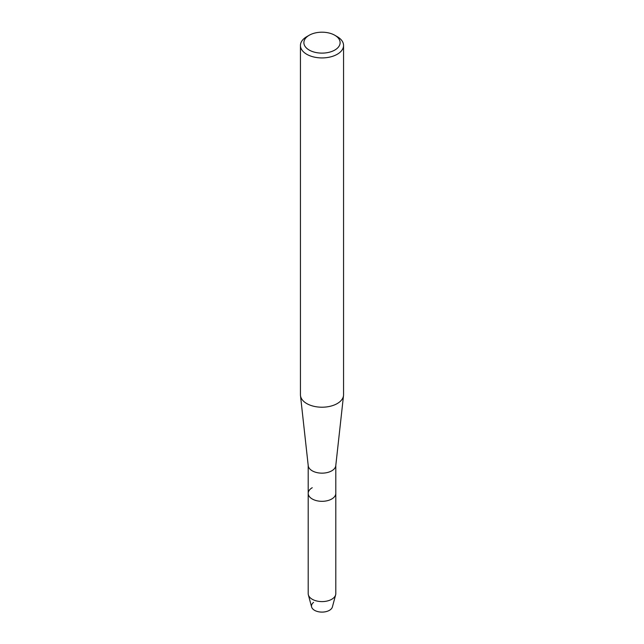 <?xml version="1.0" encoding="UTF-8"?>
<svg xmlns="http://www.w3.org/2000/svg" width="644" height="644" viewBox="0 0 644 644"><rect width="100%" height="100%" fill="white"/><g stroke="black" fill="none" stroke-linecap="round" stroke-linejoin="round"><path stroke-width="0.97" d="M335.798 465.435L335.798 493.352A13.798 7.97 180 0 1 331.757 498.987A13.798 7.97 180 0 0 335.798 493.352L335.798 593.631A13.798 7.97 180 0 1 335.637 594.847L332.401 606.954A10.521 6.078 180 0 1 329.438 610.319A10.521 6.078 180 0 1 315.109 610.617A10.521 6.078 180 0 1 313.572 602.39M334.808 35.259L337.247 36.668A21.558 12.445 180 0 1 343.558 45.474L343.558 394.764A21.558 12.445 180 0 1 343.518 395.553L335.774 465.693A13.798 7.97 180 0 1 331.757 470.82A13.798 7.97 180 0 1 317.13 472.64A13.798 7.97 180 0 1 308.226 465.693L300.482 395.553A21.558 12.445 180 0 1 300.442 394.764L300.442 45.474A21.558 12.445 180 0 1 306.753 36.668L309.192 35.259A18.113 10.457 180 0 1 334.808 35.259A18.113 10.457 180 0 1 334.808 50.055A18.113 10.457 180 0 1 309.192 50.055A18.113 10.457 180 0 1 309.192 35.259L306.753 36.668M335.637 594.847A13.798 7.97 180 0 1 331.757 599.266A13.798 7.97 180 0 1 317.709 601.206A13.798 7.97 180 0 1 308.363 594.847A13.798 7.97 180 0 1 308.202 593.631L308.202 493.352A13.798 7.97 180 0 0 316.719 500.71A13.798 7.97 180 0 0 331.757 498.987A13.798 7.97 180 0 1 316.719 500.71A13.798 7.97 180 0 1 308.202 493.352A13.798 7.97 180 0 1 312.243 487.717M343.518 395.553A21.558 12.445 180 0 1 337.247 403.563A21.558 12.445 180 0 1 314.385 406.412A21.558 12.445 180 0 1 300.482 395.553M343.558 45.474A21.558 12.445 180 0 1 337.247 54.273A21.558 12.445 180 0 1 313.749 56.978A21.558 12.445 180 0 1 300.442 45.474M329.438 610.319A10.521 6.078 180 0 1 318.732 611.8A10.521 6.078 180 0 1 311.599 606.954L308.363 594.847M308.202 493.352L308.202 465.435"/></g></svg>
